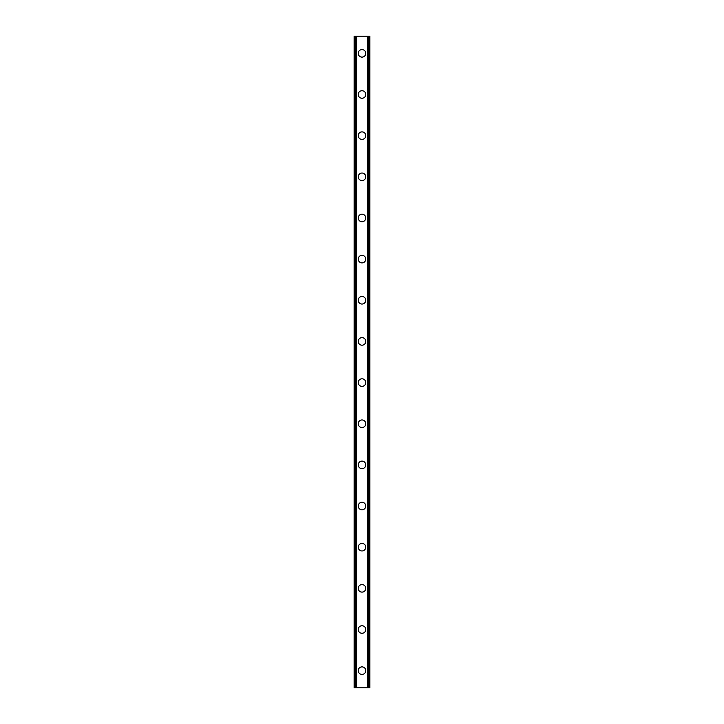 <?xml version="1.0" encoding="UTF-8"?>
<svg xmlns="http://www.w3.org/2000/svg" width="724" height="724" viewBox="0 0 724 724"><rect width="100%" height="100%" fill="white"/><g stroke="black" fill="none" stroke-linecap="round" stroke-linejoin="round"><path stroke-width="1.09" d="M358.226 670.65A3.774 3.774 0 0 1 362 666.876A3.774 3.774 0 0 1 365.774 670.65A3.774 3.774 0 0 1 362 674.424A3.774 3.774 0 0 1 358.226 670.65M358.226 629.5A3.774 3.774 0 0 1 362 625.726A3.774 3.774 0 0 1 365.774 629.5A3.774 3.774 0 0 1 362 633.274A3.774 3.774 0 0 1 358.226 629.5M358.226 588.35A3.774 3.774 0 0 1 362 584.576A3.774 3.774 0 0 1 365.774 588.35A3.774 3.774 0 0 1 362 592.114A3.774 3.774 0 0 1 358.226 588.35M358.226 547.19A3.774 3.774 0 0 1 362 543.416A3.774 3.774 0 0 1 365.774 547.19A3.774 3.774 0 0 1 362 550.964A3.774 3.774 0 0 1 358.226 547.19M358.226 506.04A3.774 3.774 0 0 1 362 502.266A3.774 3.774 0 0 1 365.774 506.04A3.774 3.774 0 0 1 362 509.814A3.774 3.774 0 0 1 358.226 506.04M358.226 464.88A3.774 3.774 0 0 1 362 461.116A3.774 3.774 0 0 1 365.774 464.88A3.774 3.774 0 0 1 362 468.654A3.774 3.774 0 0 1 358.226 464.88M358.226 423.73A3.774 3.774 0 0 1 362 419.956A3.774 3.774 0 0 1 365.774 423.73A3.774 3.774 0 0 1 362 427.504A3.774 3.774 0 0 1 358.226 423.73M358.226 382.58A3.774 3.774 0 0 1 362 378.806A3.774 3.774 0 0 1 365.774 382.58A3.774 3.774 0 0 1 362 386.354A3.774 3.774 0 0 1 358.226 382.58M358.226 341.42A3.774 3.774 0 0 1 362 337.646A3.774 3.774 0 0 1 365.774 341.42A3.774 3.774 0 0 1 362 345.194A3.774 3.774 0 0 1 358.226 341.42M358.226 300.27A3.774 3.774 0 0 1 362 296.496A3.774 3.774 0 0 1 365.774 300.27A3.774 3.774 0 0 1 362 304.044A3.774 3.774 0 0 1 358.226 300.27M358.226 259.12A3.774 3.774 0 0 1 362 255.346A3.774 3.774 0 0 1 365.774 259.12A3.774 3.774 0 0 1 362 262.884A3.774 3.774 0 0 1 358.226 259.12M358.226 217.96A3.774 3.774 0 0 1 362 214.186A3.774 3.774 0 0 1 365.774 217.96A3.774 3.774 0 0 1 362 221.734A3.774 3.774 0 0 1 358.226 217.96M358.226 176.81A3.774 3.774 0 0 1 362 173.036A3.774 3.774 0 0 1 365.774 176.81A3.774 3.774 0 0 1 362 180.584A3.774 3.774 0 0 1 358.226 176.81M358.226 135.65A3.774 3.774 0 0 1 362 131.886A3.774 3.774 0 0 1 365.774 135.65A3.774 3.774 0 0 1 362 139.424A3.774 3.774 0 0 1 358.226 135.65M358.226 94.5A3.774 3.774 0 0 1 362 90.726A3.774 3.774 0 0 1 365.774 94.5A3.774 3.774 0 0 1 362 98.274A3.774 3.774 0 0 1 358.226 94.5M358.226 53.35A3.774 3.774 0 0 1 362 49.576A3.774 3.774 0 0 1 365.774 53.35A3.774 3.774 0 0 1 362 57.124A3.774 3.774 0 0 1 358.226 53.35M369.783 36.2L354.108 36.2L354.108 687.8L369.892 687.8L369.892 36.2L369.783 687.8M354.326 36.2L354.326 687.8M354.488 36.2L354.488 687.8M355.746 36.2L355.746 687.8M355.792 36.2L355.792 687.8M356.308 36.2L356.308 687.8M367.692 36.2L367.692 687.8M368.208 36.2L368.208 687.8M368.254 36.2L368.254 687.8M369.512 36.2L369.512 687.8M369.674 36.2L369.674 687.8M354.217 36.2L354.217 687.8"/></g></svg>
